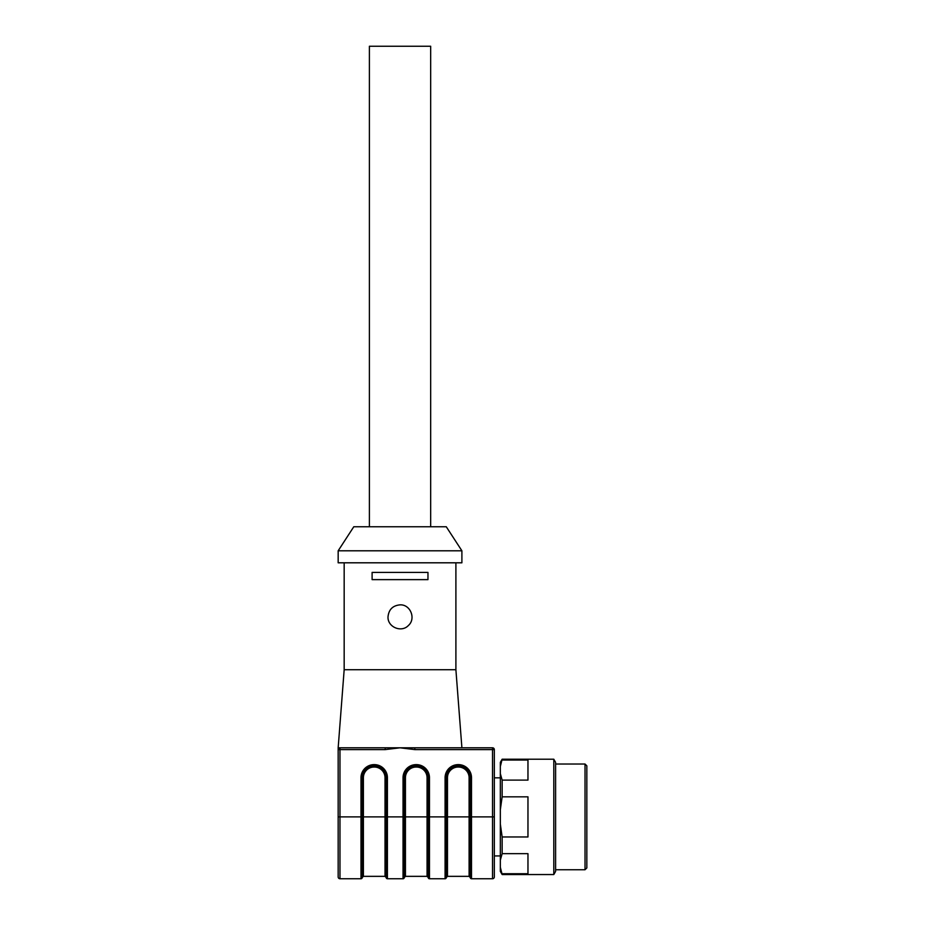 <?xml version="1.0" encoding="UTF-8"?>
<svg xmlns="http://www.w3.org/2000/svg" width="925" height="925" viewBox="0 0 925 925"><rect width="100%" height="100%" fill="white"/><g stroke="black" fill="none" stroke-linecap="round" stroke-linejoin="round"><path stroke-width="1.39" d="M494.332 749.608L494.332 876.946A1.804 1.804 0 0 1 492.528 878.75L471.507 878.75A1.203 1.203 0 0 1 470.305 877.548L470.305 777.717A11.898 11.898 0 0 0 458.418 765.831L458.176 765.831A11.898 11.898 0 0 0 446.278 777.717L446.278 877.548L446.278 816.891L447.48 816.879L447.48 876.345L446.278 877.548A1.203 1.203 0 0 1 445.087 878.75L429.466 878.75A1.203 1.203 0 0 1 428.263 877.548L428.263 777.717A11.898 11.898 0 0 0 416.366 765.831L416.134 765.831A11.898 11.898 0 0 0 404.237 777.717L404.237 877.548L404.237 816.891L405.439 816.879L405.439 876.345L404.237 877.548A1.203 1.203 0 0 1 403.034 878.75L387.413 878.75A1.203 1.203 0 0 1 386.222 877.548L386.222 777.717A11.898 11.898 0 0 0 374.324 765.831L374.082 765.831A11.898 11.898 0 0 0 362.195 777.717L362.195 877.548L362.195 816.891L363.398 816.879L363.398 876.345L362.195 877.548A1.203 1.203 0 0 1 360.993 878.75L339.972 878.75A1.804 1.804 0 0 1 338.168 876.946L338.168 747.805L492.528 747.805A1.804 1.804 0 0 1 494.332 749.608L414.851 749.608L400.028 747.805L385.205 749.608L385.205 747.805M338.168 550.791L353.778 526.764L446.278 526.764L461.899 550.791L338.168 550.791L338.168 562.805L461.899 562.805L461.899 550.791M344.169 562.805L344.169 669.723L455.898 669.723L455.898 562.805M427.963 579.628L427.963 572.413L372.104 572.413L372.104 579.628L427.963 579.628M388.014 616.871C387.471 627.058 401.404 632.954 408.364 625.531C416.227 618.732 410.434 604.279 400.028 604.857C392.743 605.563 388.731 609.563 388.014 616.871M414.851 747.805L414.851 749.608M339.972 747.805A1.804 1.804 0 0 0 338.168 749.608A1.804 1.804 0 0 1 339.972 747.805L339.972 816.891L360.993 816.891L360.993 777.717A13.089 13.089 0 0 1 374.082 764.628L374.324 764.628A13.089 13.089 0 0 1 387.413 777.717L387.413 816.891L403.034 816.891L403.034 777.717A13.089 13.089 0 0 1 416.134 764.628L416.366 764.628A13.089 13.089 0 0 1 429.466 777.717L429.466 816.891L445.087 816.891L445.087 777.717A13.089 13.089 0 0 1 458.176 764.628L458.418 764.628A13.089 13.089 0 0 1 471.507 777.717L471.507 816.891L492.528 816.891L492.528 747.805M363.398 876.345L385.02 876.345L386.222 877.548A1.203 1.203 0 0 0 387.413 878.75L387.413 816.891L363.398 816.879L363.398 777.717L360.993 777.717M360.993 878.75A1.203 1.203 0 0 0 362.195 877.548A1.203 1.203 0 0 1 360.993 878.75L360.993 816.891L362.195 816.891M428.263 877.548A1.203 1.203 0 0 0 429.466 878.75A1.203 1.203 0 0 1 428.263 877.548L427.061 876.345L427.061 816.879L429.466 816.891L429.466 878.75M403.034 878.75A1.203 1.203 0 0 0 404.237 877.548A1.203 1.203 0 0 1 403.034 878.75L403.034 816.891L404.237 816.891M447.48 876.345L469.102 876.345L470.305 877.548A1.203 1.203 0 0 0 471.507 878.75L471.507 816.891L447.48 816.879L447.48 777.717L445.087 777.717M445.087 878.75A1.203 1.203 0 0 0 446.278 877.548A1.203 1.203 0 0 1 445.087 878.75L445.087 816.891L446.278 816.891M430.668 526.764L430.668 46.25L369.399 46.25L369.399 526.764M553.798 816.879L553.798 759.217L555.601 762.339L555.601 871.419L553.798 874.541L553.798 816.879M500.344 773.693L502.148 780.11L502.148 796.83L500.344 809.653L500.344 762.339L502.148 759.217L500.344 766.455M502.148 874.541L500.344 871.419L500.344 867.326L502.148 874.541L553.798 874.541M500.344 824.14L502.148 836.963L502.148 853.671L500.344 860.088L500.344 809.653M586.832 765.831L586.832 867.939L585.028 869.743L585.028 764.027L586.832 765.831M502.148 780.11L527.967 780.11L527.967 760.038L502.148 760.038M502.148 836.963L527.967 836.963L527.967 796.83L502.148 796.83M500.344 867.326L500.344 860.088M502.148 873.732L527.967 873.732L527.967 853.671L502.148 853.671M494.332 777.844L500.344 777.844M469.102 876.345L469.102 777.717A10.695 10.695 0 0 0 458.418 767.033L458.176 767.033A10.695 10.695 0 0 0 447.48 777.717M385.02 876.345L385.02 777.717A10.695 10.695 0 0 0 374.324 767.033L374.082 767.033A10.695 10.695 0 0 0 363.398 777.717M492.528 878.75L492.528 816.891L494.332 816.891M385.205 749.608L338.168 749.608M338.168 816.891L339.972 816.891L339.972 878.75M429.466 777.717L427.061 777.717L427.061 816.879L405.439 816.879L405.439 777.717L403.034 777.717M427.061 777.717A10.695 10.695 0 0 0 416.366 767.033L416.134 767.033A10.695 10.695 0 0 0 405.439 777.717M374.324 767.033L374.324 764.628M387.413 777.717L385.02 777.717M374.082 767.033L374.082 764.628M386.222 877.548A1.203 1.203 0 0 0 387.413 878.75M416.366 767.033L416.366 764.628M416.134 767.033L416.134 764.628M458.418 767.033L458.418 764.628M471.507 777.717L469.102 777.717M458.176 767.033L458.176 764.628M470.305 877.548A1.203 1.203 0 0 0 471.507 878.75M344.169 669.723L338.168 747.805M455.898 669.723L461.899 747.805M405.439 876.345L427.061 876.345M555.601 869.743L585.028 869.743M555.601 764.027L585.028 764.027M502.148 759.217L553.798 759.217M494.332 855.926L500.344 855.926"/></g></svg>

